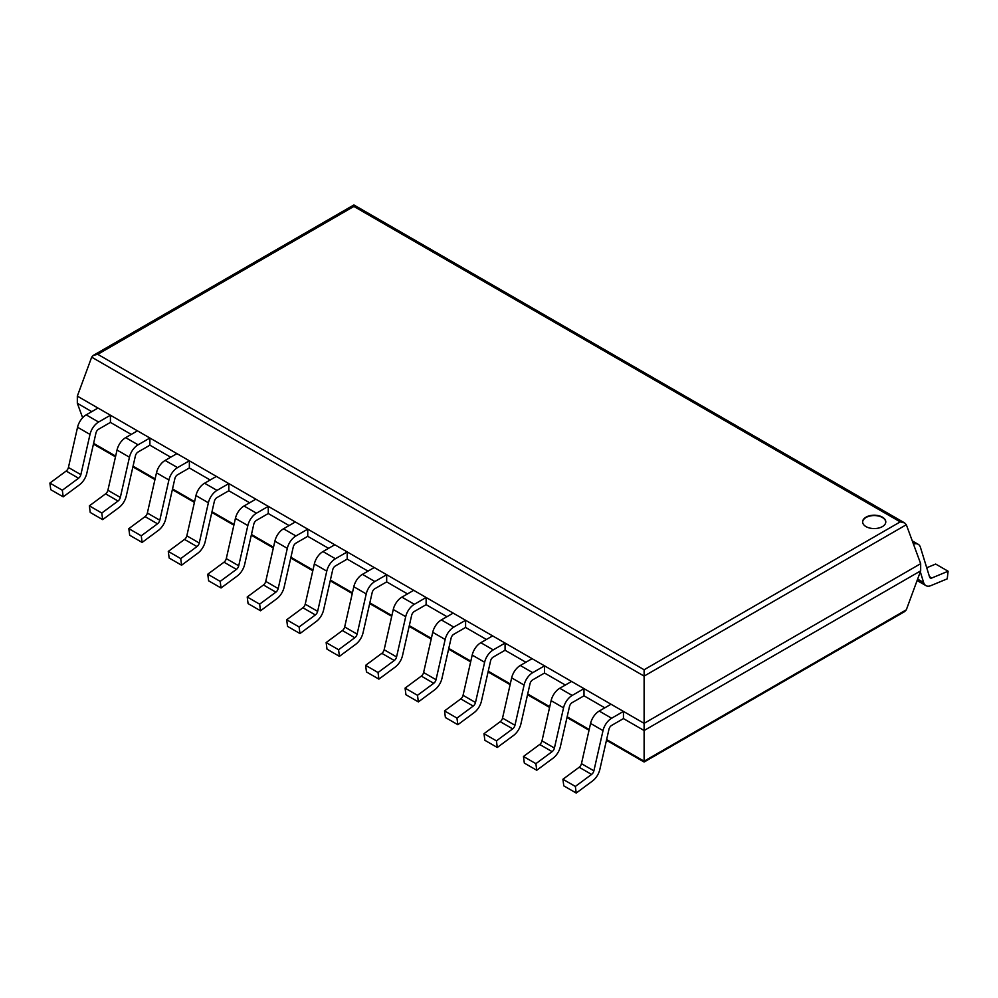 <?xml version="1.0" encoding="UTF-8"?>
<svg xmlns="http://www.w3.org/2000/svg" width="998" height="998" viewBox="0 0 998 998"><rect width="100%" height="100%" fill="white"/><g stroke="black" fill="none" stroke-linecap="round" stroke-linejoin="round"><path stroke-width="1.5" d="M623.451 718.597L644.109 730.524L920.667 570.856L920.667 563.683L644.109 723.35L623.451 711.412L611.637 718.236A12.749 7.36 120 0 0 603.017 730.611L593.885 770.843A3.955 2.283 -60 0 1 591.589 774.423L575.347 786.436L576.22 793.048L592.463 781.035A12.749 7.36 120 0 0 599.835 769.47L608.967 729.251A3.955 2.283 -60 0 1 611.637 725.409L623.451 718.597L623.451 711.412L77.333 396.119L77.333 403.292L91.779 411.638M920.667 563.683L906.321 524.723L644.109 676.108L644.109 762.023L644.109 761.2L906.321 609.815L920.667 570.856M583.992 695.806L583.992 688.632L572.178 695.444A12.749 7.36 120 0 0 563.546 707.832L554.426 748.051A3.955 2.283 -60 0 1 552.131 751.644L535.889 763.657L536.749 770.256L552.992 758.243A12.749 7.36 120 0 0 560.365 746.691L569.496 706.472A3.955 2.283 -60 0 1 572.178 702.629L583.992 695.806L604.8 707.832M544.521 673.026L544.521 665.853L532.72 672.664A12.749 7.36 120 0 0 524.087 685.052L514.956 725.272A3.955 2.283 -60 0 1 512.673 728.852L496.43 740.865L497.291 747.477L513.533 735.464A12.749 7.36 120 0 0 520.906 723.912L530.038 683.68A3.955 2.283 -60 0 1 532.72 679.838L544.521 673.026L565.342 685.04M505.063 650.247L505.063 643.061L493.249 649.885A12.749 7.36 120 0 0 484.629 662.26L475.497 702.492A3.955 2.283 -60 0 1 473.202 706.073L456.959 718.086L457.833 724.698L474.075 712.684A12.749 7.36 120 0 0 481.448 701.12L490.579 660.901A3.955 2.283 -60 0 1 493.249 657.058L505.063 650.247L525.884 662.26M465.592 627.455L465.592 620.282L453.791 627.093A12.749 7.36 120 0 0 445.158 639.481L436.026 679.7A3.955 2.283 -60 0 1 433.743 683.293L417.501 695.307L418.362 701.906L434.604 689.892A12.749 7.36 120 0 0 441.977 678.341L451.108 638.121A3.955 2.283 -60 0 1 453.791 634.279L465.592 627.455L486.413 639.481M426.134 604.676L426.134 597.503L414.32 604.314A12.749 7.36 120 0 0 405.699 616.689L396.568 656.921A3.955 2.283 -60 0 1 394.285 660.501L378.03 672.515L378.903 679.127L395.146 667.113A12.749 7.36 120 0 0 402.518 655.561L411.65 615.329A3.955 2.283 -60 0 1 414.32 611.487L426.134 604.676L446.954 616.689M386.675 581.884L386.675 574.711L374.861 581.535A12.749 7.36 120 0 0 366.229 593.91L357.109 634.129A3.955 2.283 -60 0 1 354.814 637.722L338.571 649.735L339.432 656.347L355.675 644.334A12.749 7.36 120 0 0 363.047 632.769L372.179 592.55A3.955 2.283 -60 0 1 374.861 588.708L386.675 581.884L407.483 593.91M110.429 422.404L110.429 415.23L98.615 422.042A12.749 7.36 120 0 0 89.995 434.429L80.863 474.649A3.955 2.283 -60 0 1 78.568 478.229L62.325 490.243L49.9 483.069L50.761 489.681L63.198 496.854L79.441 484.841A12.749 7.36 120 0 0 86.814 473.289L95.945 433.057A3.955 2.283 -60 0 1 98.615 429.215L110.429 422.404L131.249 434.417M149.887 445.183L149.887 438.01L138.086 444.821A12.749 7.36 120 0 0 129.453 457.209L120.321 497.428A3.955 2.283 -60 0 1 118.038 501.021L101.796 513.034L89.358 505.849L90.232 512.461L102.657 519.634L118.899 507.62A12.749 7.36 120 0 0 126.272 496.068L135.404 455.849A3.955 2.283 -60 0 1 138.086 452.007L149.887 445.183L170.708 457.209M189.358 467.975L189.358 460.789L177.544 467.613A12.749 7.36 120 0 0 168.912 479.988L159.792 520.22A3.955 2.283 -60 0 1 157.497 523.8L141.254 535.814L128.829 528.641L129.69 535.24L142.115 542.425L158.358 530.412A12.749 7.36 120 0 0 165.743 518.848L174.862 478.628A3.955 2.283 -60 0 1 177.544 474.786L189.358 467.975L210.166 479.988M228.816 490.754L228.816 483.581L217.003 490.392A12.749 7.36 120 0 0 208.382 502.78L199.251 542.999A3.955 2.283 -60 0 1 196.968 546.58L180.725 558.593L168.288 551.42L169.161 558.032L181.586 565.205L197.829 553.191A12.749 7.36 120 0 0 205.201 541.64L214.333 501.408A3.955 2.283 -60 0 1 217.003 497.565L228.816 490.754L249.637 502.767M268.275 513.533L268.275 506.36L256.474 513.184A12.749 7.36 120 0 0 247.841 525.559L238.709 565.779A3.955 2.283 -60 0 1 236.426 569.371L220.184 581.385L207.759 574.212L208.619 580.811L221.045 587.984L237.287 575.971A12.749 7.36 120 0 0 244.66 564.419L253.791 524.2A3.955 2.283 -60 0 1 256.474 520.357L268.275 513.533L289.096 525.559M307.746 536.325L307.746 529.14L295.932 535.963A12.749 7.36 120 0 0 287.312 548.339L278.18 588.571A3.955 2.283 -60 0 1 275.885 592.151L259.642 604.164L247.217 596.991L248.078 603.603L260.515 610.776L276.758 598.763A12.749 7.36 120 0 0 284.131 587.198L293.262 546.979A3.955 2.283 -60 0 1 295.932 543.137L307.746 536.325L328.567 548.339M347.204 559.105L347.204 551.931L335.403 558.743A12.749 7.36 120 0 0 326.77 571.13L317.638 611.35A3.955 2.283 -60 0 1 315.356 614.943L299.113 626.956L299.974 633.555L316.216 621.542A12.749 7.36 120 0 0 323.589 609.99L332.721 569.771A3.955 2.283 -60 0 1 335.403 565.928L347.204 559.105L368.025 571.13M866.015 517.151A11.577 6.687 0 0 0 862.621 521.879A11.577 6.687 0 0 0 874.211 528.566A11.577 6.687 0 0 0 885.787 521.879A11.577 6.687 0 0 0 878.639 515.704A11.577 6.687 0 0 0 866.015 517.151M82.647 417.738L77.333 403.292M91.679 357.159L93.363 355.363L97.754 354.315L644.109 669.758L644.109 676.108L91.679 357.159L77.333 396.119M606.46 740.279L644.109 762.023L904.637 611.612L906.321 609.815M644.109 669.758L900.246 521.879L904.637 522.927L906.321 524.723M900.246 521.879L353.891 206.436L353.891 204.952L93.363 355.363M885.775 522.054A11.577 6.687 0 0 0 878.49 516.028A11.577 6.687 0 0 0 866.015 517.513A11.577 6.687 0 0 0 862.634 522.054M913.482 544.147A12.749 7.36 -60 0 1 918.185 544.297A12.749 7.36 -60 0 1 920.443 547.353L929.575 577.031A3.955 2.283 120 0 0 930.273 577.979A3.955 2.283 120 0 0 931.858 577.979L948.1 571.23L947.239 578.84L930.997 585.577A12.749 7.36 -60 0 1 925.87 585.589A12.749 7.36 -60 0 1 923.624 582.545L920.318 571.804M948.1 571.23L935.675 564.057L926.718 567.775M334.779 544.758L322.965 551.57A12.749 7.36 120 0 0 314.345 563.957L305.213 604.177A3.955 2.283 -60 0 1 302.918 607.757L286.675 619.77L287.549 626.382L299.974 633.555M299.113 626.956L286.675 619.77M295.308 521.966L283.507 528.79A12.749 7.36 120 0 0 274.874 541.166L265.742 581.385A3.955 2.283 -60 0 1 263.46 584.978L247.217 596.991M259.642 604.164L260.515 610.776M255.85 499.187L244.036 505.998A12.749 7.36 120 0 0 235.416 518.386L226.284 558.606A3.955 2.283 -60 0 1 224.001 562.198L207.759 574.212M220.184 581.385L221.045 587.984M216.391 476.395L204.578 483.219A12.749 7.36 120 0 0 195.957 495.594L186.826 535.826A3.955 2.283 -60 0 1 184.53 539.407L168.288 551.42M180.725 558.593L181.586 565.205M176.92 453.616L165.119 460.44A12.749 7.36 120 0 0 156.486 472.815L147.355 513.034A3.955 2.283 -60 0 1 145.072 516.627L128.829 528.641M141.254 535.814L142.115 542.425M137.462 430.837L125.648 437.648A12.749 7.36 120 0 0 117.028 450.036L107.896 490.255A3.955 2.283 -60 0 1 105.601 493.835L89.358 505.849M101.796 513.034L102.657 519.634M97.991 408.045L86.19 414.869A12.749 7.36 120 0 0 77.557 427.244L68.425 467.476A3.955 2.283 -60 0 1 66.142 471.056L49.9 483.069M62.325 490.243L63.198 496.854M374.238 567.538L362.436 574.349A12.749 7.36 120 0 0 353.803 586.737L344.672 626.956A3.955 2.283 -60 0 1 342.389 630.549L326.146 642.562L327.007 649.162L339.432 656.347M338.571 649.735L326.146 642.562M413.708 590.317L401.895 597.141A12.749 7.36 120 0 0 393.262 609.516L384.143 649.748A3.955 2.283 -60 0 1 381.847 653.328L365.605 665.342L366.466 671.953L378.903 679.127M378.03 672.515L365.605 665.342M453.167 613.109L441.353 619.92A12.749 7.36 120 0 0 432.733 632.308L423.601 672.527A3.955 2.283 -60 0 1 421.318 676.108L405.076 688.121L405.936 694.733L418.362 701.906M417.501 695.307L405.076 688.121M492.625 635.888L480.824 642.712A12.749 7.36 120 0 0 472.191 655.087L463.06 695.307A3.955 2.283 -60 0 1 460.777 698.899L444.534 710.913L445.395 717.512L457.833 724.698M456.959 718.086L444.534 710.913M532.096 658.668L520.282 665.491A12.749 7.36 120 0 0 511.662 677.867L502.53 718.098A3.955 2.283 -60 0 1 500.235 721.679L483.993 733.692L484.866 740.304L497.291 747.477M496.43 740.865L483.993 733.692M571.555 681.459L559.753 688.271A12.749 7.36 120 0 0 551.121 700.658L541.989 740.878A3.955 2.283 -60 0 1 539.706 744.471L523.463 756.484L524.324 763.083L536.749 770.256M535.889 763.657L523.463 756.484M611.026 704.239L599.212 711.063A12.749 7.36 120 0 0 590.579 723.438L581.46 763.657A3.955 2.283 -60 0 1 579.164 767.25L562.922 779.263L563.783 785.863L576.22 793.048M575.347 786.436L562.922 779.263M353.891 206.436L97.754 354.315M93.6 443.361L115.643 456.098M133.071 466.153L155.114 478.878M172.529 488.933L194.573 501.657M211.988 511.712L234.043 524.449M251.459 534.504L273.502 547.228M290.917 557.283L312.96 570.02M330.375 580.075L352.431 592.8M369.846 602.854L391.89 615.579M409.305 625.634L431.361 638.371M448.776 648.426L470.819 661.15M488.234 671.205L510.277 683.929M527.692 693.984L549.748 706.721M567.163 716.776L589.207 729.501M606.622 739.555L644.109 761.2M923.624 582.545L917.636 579.09M931.858 577.979L929.425 576.57M335.403 558.743L322.965 551.57M326.77 571.13L314.345 563.957M317.638 611.35L305.213 604.177M315.356 614.943L302.918 607.757M295.932 535.963L283.507 528.79M287.312 548.339L274.874 541.166M278.18 588.571L265.742 581.385M275.885 592.151L263.46 584.978M256.474 513.184L244.036 505.998M247.841 525.559L235.416 518.386M238.709 565.779L226.284 558.606M236.426 569.371L224.001 562.198M217.003 490.392L204.578 483.219M208.382 502.78L195.957 495.594M199.251 542.999L186.826 535.826M196.968 546.58L184.53 539.407M177.544 467.613L165.119 460.44M168.912 479.988L156.486 472.815M159.792 520.22L147.355 513.034M157.497 523.8L145.072 516.627M138.086 444.821L125.648 437.648M129.453 457.209L117.028 450.036M120.321 497.428L107.896 490.255M118.038 501.021L105.601 493.835M98.615 422.042L86.19 414.869M89.995 434.429L77.557 427.244M80.863 474.649L68.425 467.476M78.568 478.229L66.142 471.056M374.861 581.535L362.436 574.349M366.229 593.91L353.803 586.737M357.109 634.129L344.672 626.956M354.814 637.722L342.389 630.549M414.32 604.314L401.895 597.141M405.699 616.689L393.262 609.516M396.568 656.921L384.143 649.748M394.285 660.501L381.847 653.328M453.791 627.093L441.353 619.92M445.158 639.481L432.733 632.308M436.026 679.7L423.601 672.527M433.743 683.293L421.318 676.108M493.249 649.885L480.824 642.712M484.629 662.26L472.191 655.087M475.497 702.492L463.06 695.307M473.202 706.073L460.777 698.899M532.72 672.664L520.282 665.491M524.087 685.052L511.662 677.867M514.956 725.272L502.53 718.098M512.673 728.852L500.235 721.679M572.178 695.444L559.753 688.271M563.546 707.832L551.121 700.658M554.426 748.051L541.989 740.878M552.131 751.644L539.706 744.471M611.637 718.236L599.212 711.063M603.017 730.611L590.579 723.438M593.885 770.843L581.46 763.657M591.589 774.423L579.164 767.25M589.045 730.224L567.001 717.5M549.586 707.445L527.53 694.708M510.115 684.653L488.072 671.928M470.657 661.874L448.601 649.149M431.186 639.094L409.143 626.357M391.727 616.302L369.684 603.578M352.269 593.523L330.213 580.799M312.798 570.744L290.755 558.007M273.34 547.952L251.296 535.227M233.869 525.173L211.826 512.436M194.41 502.381L172.367 489.656M154.952 479.601L132.896 466.877M115.481 456.822L93.438 444.085M904.637 522.927L353.891 204.952M925.87 585.589L917.112 580.524M918.185 544.297L912.272 540.891"/></g></svg>
